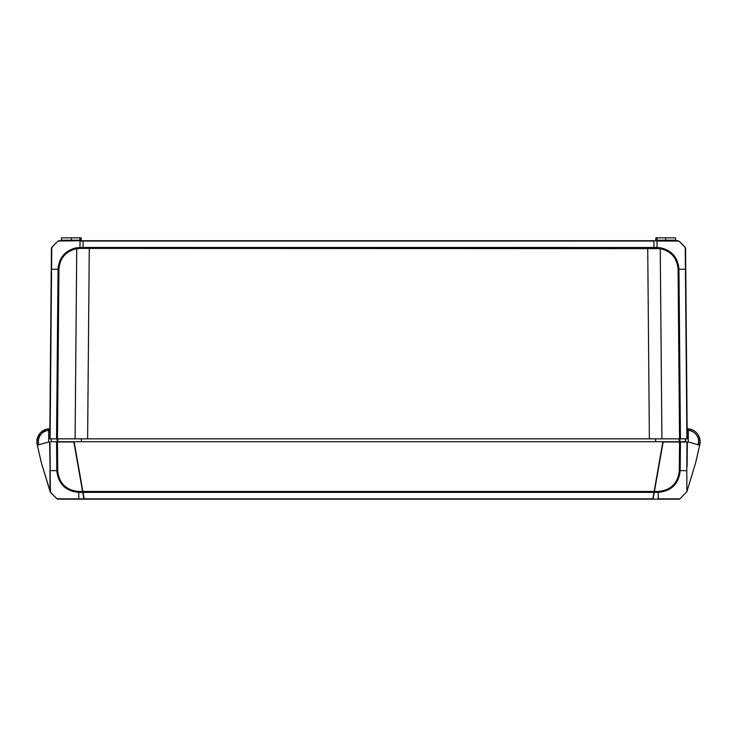 <?xml version="1.0" encoding="UTF-8"?>
<svg xmlns="http://www.w3.org/2000/svg" width="737" height="737" viewBox="0 0 737 737"><rect width="100%" height="100%" fill="white"/><g stroke="black" fill="none" stroke-linecap="round" stroke-linejoin="round"><path stroke-width="1.11" d="M71.305 240.723L71.305 240.198L61.3 240.198L61.512 237.848L81.107 237.848L81.31 240.198A0.571 0.571 0 0 0 81.881 240.723L653.912 240.723L83.088 240.723L83.023 247.485L76.62 247.77C65.16 250.433 58.969 257.591 58.039 269.245L56.556 438.847L57.449 438.847L51.203 438.847L51.231 441.721L679.763 441.721M61.3 240.198A0.571 0.571 0 0 1 60.729 240.723L60.729 240.723A0.571 0.571 0 0 0 61.3 240.198A0.571 0.571 0 0 1 60.729 240.723A0.571 0.571 0 0 0 61.3 240.198M676.271 240.723A0.571 0.571 0 0 1 675.7 240.198A0.571 0.571 0 0 0 676.271 240.723A0.571 0.571 0 0 1 675.7 240.198L675.378 240.198A0.571 0.553 -90 0 0 675.93 240.723L677.819 240.723A1.437 1.437 0 0 1 678.722 241.036A43.068 43.068 -0 0 1 685.244 247.503A1.437 1.437 0 0 1 685.567 248.397L687.225 438.847L685.465 438.847L685.769 441.721M657.082 240.723L657.082 237.848L655.893 237.848L655.69 240.198A0.571 0.571 0 0 1 655.119 240.723A0.571 0.571 0 0 0 655.69 240.198A0.571 0.571 0 0 1 655.119 240.723L656.971 240.723M81.881 240.723A0.571 0.571 0 0 1 81.31 240.198L79.918 240.198L79.918 240.723L65.114 240.723L65.446 240.198M61.622 240.198A0.571 0.553 -90 0 1 61.07 240.723L59.181 240.723A1.437 1.437 0 0 0 58.278 241.036A1.437 1.437 0 0 1 59.181 240.723A1.437 1.437 0 0 0 58.287 241.036L80.038 240.723M61.07 240.723L65.114 240.723M675.378 240.198L671.554 240.198L671.886 240.723L675.93 240.723M657.082 237.848L675.488 237.848L675.7 240.198M655.119 240.723A0.571 0.571 0 0 0 655.69 240.198A0.571 0.571 0 0 1 655.119 240.723M679.348 442.007L679.035 438.847L679.938 438.847L679.929 441.721L685.447 441.721L685.465 438.847L679.551 438.847L680.444 438.847L678.961 269.245C677.994 257.545 671.794 250.387 660.38 247.77L657.036 247.503L656.98 241.036L678.713 241.036A1.437 1.437 -90 0 0 677.819 240.723L677.819 240.723A1.437 1.437 0 0 1 678.722 241.036A43.068 43.068 -90.5 0 1 679.063 241.312L681.283 243.256M57.237 441.721L57.062 438.847L57.965 438.847L57.652 442.007M685.751 269.254L685.567 248.397A1.437 1.437 0 0 0 685.244 247.503L686.912 438.847L685.567 248.397A1.437 1.437 0 0 0 685.244 247.503L680.454 242.501A43.068 43.068 -90.5 0 1 683.061 245.016M51.231 441.721L51.203 438.847L49.775 438.847L51.249 269.254L49.858 428.796C46.109 428.842 42.921 430.215 40.314 432.914C42.921 430.215 46.109 428.842 49.858 428.796C46.109 428.842 42.921 430.215 40.314 432.914C42.921 430.215 46.109 428.842 49.858 428.796L48.734 428.842C42.249 429.8 38.333 433.485 36.979 439.897L39.006 434.572L37.209 438.708L39.006 434.572L37.209 438.708L36.914 443.048M56.298 242.722L52.216 246.95L56.298 242.722A43.068 43.068 0 0 0 52.742 246.333A43.068 43.068 90.5 0 1 58.287 241.036M52.18 246.987L51.756 247.503A1.437 1.437 0 0 0 51.433 248.397A1.437 1.437 0 0 1 51.756 247.503L52.18 246.987A43.068 43.068 0 0 0 51.756 247.503L51.756 247.503A1.437 1.437 -179.5 0 0 51.433 248.397L50.088 438.847L51.756 247.512A43.068 43.068 90.5 0 1 52.723 246.361L51.433 248.397L51.249 269.263M685.751 269.263L678.068 269.254L679.551 438.847L661.909 438.847L660.251 248.645C671.195 251.17 677.137 258.042 678.077 269.254M657.026 248.397L657.036 247.503L653.977 247.485L653.922 241.036L80.02 241.036L79.965 248.397L660.251 248.645L660.38 247.77M83.023 248.378L83.023 247.485L653.977 247.485L653.977 248.378M76.62 247.77L76.749 248.645L79.965 248.397M51.249 269.254L58.932 269.263C59.826 258.079 65.768 251.206 76.749 248.645L75.091 438.847L661.909 438.847L649.38 438.847L647.712 247.503M56.556 438.847L50.088 438.847M686.912 438.847L680.444 438.847M58.932 269.263L57.449 438.847L87.62 438.847L89.288 247.503M74.105 441.721L84.23 499.152L652.77 499.152L662.895 441.721M699.818 438.81L700.15 441.924M699.874 443.683L700.086 443.001M687.142 428.796C690.891 428.842 694.079 430.215 696.686 432.914C694.079 430.215 690.891 428.842 687.142 428.796C690.891 428.842 694.079 430.215 696.686 432.914C694.079 430.215 690.891 428.842 687.142 428.796C690.891 428.842 694.079 430.215 696.686 432.914C694.079 430.215 690.891 428.842 687.142 428.796L688.266 428.842L687.142 428.805M700.15 442.062L699.782 438.672L697.985 434.572L699.92 439.27M688.358 428.851L692.891 430.104M687.096 466.429L687.345 442.007L663.134 442.007L654.253 492.362L653.12 491.975M653.139 498.682L653.056 499.152L679.053 499.152L653.056 499.152L653.074 497.438M687.151 430.233L688.266 430.288C693.978 431.173 697.423 434.443 698.612 440.09L698.298 444.77L688.275 442.007L699.689 445.157L698.298 444.77L699.68 445.148L700.021 439.888C698.667 433.485 694.742 429.8 688.266 428.842L688.275 442.007L681.071 442.007M699.984 439.685L699.864 439.04L700.021 439.888L698.612 440.09M699.524 445.821L700.049 443.305L699.524 445.811M699.791 444.706L695.636 462.827L686.866 491.717L686.792 470.657L686.866 491.699L679.947 498.838A1.437 1.437 -90 0 1 679.053 499.152A1.437 1.437 0 0 0 679.947 498.838L658.205 498.838L658.261 492.362C671.527 491.063 678.832 483.813 680.187 470.621L679.302 470.611C677.994 483.269 670.974 490.225 658.261 491.478L654.41 491.478M699.505 446.18C699.137 447.129 699.137 447.129 699.505 446.18C699.137 447.129 699.137 447.129 699.505 446.18M696.686 432.914L697.994 434.572M680.444 442.007L680.196 470.621L686.792 470.657L686.985 442.007M699.8 444.715L700.049 443.305M658.261 491.478L658.261 492.362L654.253 492.362L653.111 498.838M37.182 438.801L40.314 432.914L44.109 430.104M37.218 438.672L39.006 434.572M48.642 428.851L44.266 430.03M83.889 498.838L57.947 499.152L83.944 499.152L82.673 491.966L83.88 491.975M83.861 498.682L83.926 497.438M37.476 445.811L36.942 443.296L37.476 445.821M38.435 443.232L38.388 440.1L36.979 439.897L37.034 443.481L38.435 443.232L38.702 444.77L37.32 445.148L37.467 445.802L37.126 443.692M37.421 445.12L37.513 445.618M36.951 443.305L37.2 444.715M37.154 444.466L36.905 442.891M38.232 444.789L37.559 445.802M40.314 432.914C42.921 430.215 46.109 428.842 49.858 428.796L48.734 428.842L48.734 430.288L49.849 430.233M37.301 445.102L37.034 443.481L37.311 445.157L48.725 442.007L48.734 430.288C43.022 431.173 39.577 434.443 38.388 440.1M56.556 442.007L56.804 470.63C58.232 483.877 65.538 491.128 78.739 492.362L82.747 492.362L73.866 442.007L55.929 442.007M50.042 491.358L41.364 462.818L37.311 445.157L41.364 462.827L50.411 492.224L49.655 442.007L48.725 442.007M49.95 470.648L49.996 491.201M50.309 492.086L57.062 498.838A1.437 1.437 90 0 0 57.947 499.152A1.437 1.437 0 0 1 57.053 498.838L58.37 498.838M57.062 498.838L78.795 498.838L78.748 491.468C66.081 490.28 59.061 483.325 57.698 470.621L50.208 470.657L50.015 442.007M61.291 498.829L63.787 498.829M65.731 498.829L70.835 498.838M75.8 498.838L76.805 498.848M51.894 493.965L51.489 493.504M79.918 237.848L79.918 240.198L71.305 240.198L71.305 237.848M665.695 240.723L665.695 240.198L655.69 240.198M671.554 240.198L665.695 240.198L665.695 237.848M685.244 247.503A1.437 1.437 0 0 1 685.567 248.397L684.277 246.361A43.068 43.068 -90.5 0 0 684 246.047M680.03 242.123L679.164 241.395A43.068 43.068 -90.5 0 0 679.063 241.312L679.118 241.358M654.659 240.944L653.922 241.036M81.365 441.721L81.365 438.847M655.635 441.721L655.635 438.847M652.825 498.838L84.175 498.838M83.032 492.362L653.968 492.362M654.124 491.478L82.876 491.478M698.565 443.232L699.966 443.481L700.021 439.888M679.551 442.007L679.302 470.611M57.698 470.621L57.449 442.007M82.59 491.478L78.748 491.478M682.112 244.058L684.258 246.333M53.534 245.458L56.316 242.703M56.97 242.123L57.836 241.395M57.219 241.911L56.381 242.648M56.261 242.749L55.717 243.256M54.888 244.048L52.742 246.333M51.756 247.503L51.433 248.397M699.846 444.466L699.533 445.802M699.782 444.77L700.095 442.928M699.993 439.722L699.901 439.188M700.132 442.366L700.15 441.454M700.03 443.453L700.095 442.891M699.966 443.481L699.68 445.148M700.141 441.288L700.113 440.717M699.975 439.62L699.874 439.049M37.099 439.188L37.007 439.722M36.85 441.454L36.868 442.347M46.965 429.109L40.913 432.315M37.882 436.673L37.126 439.059M37.034 443.481L36.979 439.897M50.162 491.708L49.83 490.483L50.144 491.717M50.411 492.224L50.945 492.869"/></g></svg>
